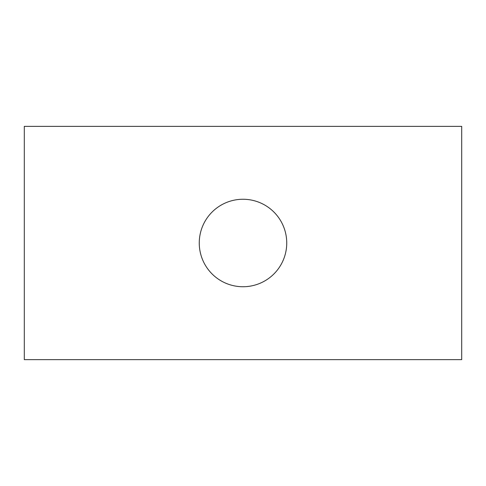 <?xml version="1.0" encoding="UTF-8"?>
<svg xmlns="http://www.w3.org/2000/svg" width="486" height="486" viewBox="0 0 486 486"><rect width="100%" height="100%" fill="white"/><g stroke="black" fill="none" stroke-linecap="round" stroke-linejoin="round"><path stroke-width="0.73" d="M199.26 243A43.74 43.74 0 0 0 243 286.74A43.74 43.74 0 0 0 286.74 243A43.74 43.74 0 0 0 243 199.26A43.74 43.74 0 0 0 199.26 243M461.7 359.64L461.7 126.36L24.3 126.36L24.3 359.64L461.7 359.64"/></g></svg>
